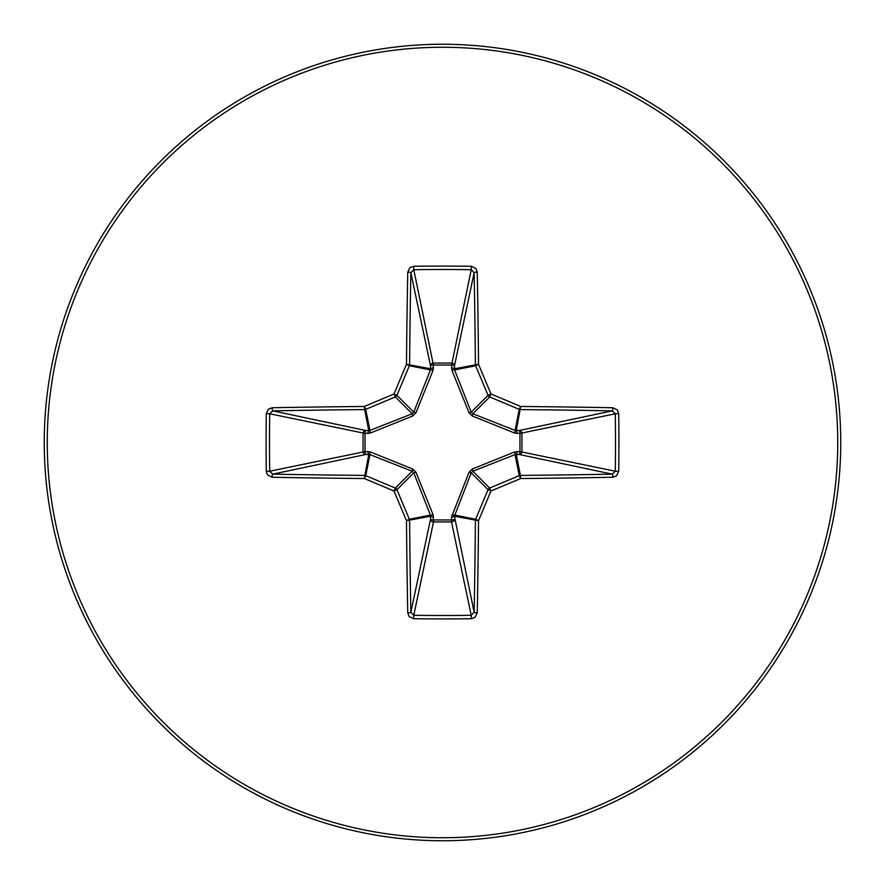 <?xml version="1.0" encoding="UTF-8"?>
<svg xmlns="http://www.w3.org/2000/svg" width="885" height="885" viewBox="0 0 885 885"><rect width="100%" height="100%" fill="white"/><g stroke="black" fill="none" stroke-linecap="round" stroke-linejoin="round"><path stroke-width="1.33" d="M516.984 451.527A2.987 0.774 -88.7 0 1 516.221 454.414L520.391 475.4A792.827 69.096 0 0 0 612.243 474.139L615.296 471.218L618.715 471.329L616.602 475.831L612.885 477.247A795.814 69.362 180 0 1 520.69 478.519A796.478 69.417 157.5 0 1 490.987 490.987A796.478 69.417 112.5 0 1 478.519 520.69A795.814 69.362 90 0 1 477.247 612.885L475.013 617.398L471.329 618.715A785.106 300.446 180 0 1 442.5 618.914A785.106 300.446 180 0 1 413.671 618.715L409.169 616.602L407.753 612.885A795.814 69.362 -90 0 1 406.481 520.69A796.478 69.417 -112.5 0 1 394.013 490.987A796.478 69.417 -157.5 0 1 364.31 478.519A795.814 69.362 180 0 1 272.115 477.247L267.602 475.013L266.285 471.329A785.106 300.446 -90 0 1 266.086 442.5A785.106 300.446 -90 0 1 266.285 413.671L269.704 413.782A782.163 299.318 90 0 0 269.505 442.5A782.163 299.318 90 0 0 269.704 471.218L272.757 474.139A792.827 69.096 0 0 0 364.609 475.4A2.987 2.976 11.2 0 1 365.748 475.632A793.491 69.163 22.5 0 0 395.341 488.055A2.987 2.976 45 0 1 396.945 489.659A793.491 69.163 67.5 0 0 409.368 519.252A2.987 2.976 78.8 0 1 409.6 520.391A792.827 69.096 90 0 0 410.861 612.243L413.782 615.296A782.163 299.318 0 0 0 442.5 615.495A782.163 299.318 0 0 0 471.218 615.296L474.139 612.243A792.827 69.096 -90 0 0 475.4 520.391A2.987 2.976 -78.8 0 1 475.632 519.252A793.491 69.163 -67.5 0 0 488.055 489.659A2.987 2.976 -45 0 1 489.659 488.055A793.491 69.163 -22.5 0 0 519.252 475.632A2.987 2.976 -11.2 0 1 520.391 475.4L520.69 478.519L519.252 475.632L515.07 454.591L472.856 471.24L471.24 472.856L454.414 516.221A2.987 0.774 -1.3 0 1 451.527 516.984L469.006 472.291L472.291 469.006L514.694 451.936L519.96 451.593L519.96 433.407L514.694 433.064L472.291 415.994L469.006 412.709L451.936 370.306L451.593 365.04L433.407 365.04L433.064 370.306L415.994 412.709L412.709 415.994L370.306 433.064L365.04 433.407L365.04 451.593L370.306 451.936L412.709 469.006L415.994 472.291L433.064 514.694L433.407 519.96L451.593 519.96L451.527 516.984M413.671 618.715L413.782 615.296L433.495 521.951A2.987 2.755 11.9 0 1 430.519 519.196A2.987 0.774 -178.7 0 0 433.407 519.96L433.495 521.951L451.505 521.951L451.593 519.96A2.987 0.774 -1.3 0 0 454.481 519.196A2.987 2.755 -11.9 0 1 451.505 521.951L471.218 615.296L471.329 618.715M407.753 612.885A2.987 0.642 -1.1 0 0 410.861 612.243L430.519 519.196L430.409 515.07L413.76 472.856L412.144 471.24L369.93 454.591L365.804 454.481A2.987 2.755 78.1 0 1 363.049 451.505L363.049 433.495A2.987 2.755 101.9 0 1 365.804 430.519A2.987 0.774 -88.7 0 0 365.04 433.407L269.704 413.782L272.757 410.861L365.804 430.519L369.93 430.409L412.144 413.76L413.76 412.144L430.409 369.93L430.519 365.804A2.987 2.755 168.1 0 1 433.495 363.049L451.505 363.049A2.987 2.755 -168.1 0 1 454.481 365.804L454.591 369.93L471.24 412.144L472.856 413.76L515.07 430.409L519.196 430.519A2.987 2.755 -101.9 0 1 521.951 433.495L521.951 451.505A2.987 2.755 -78.1 0 1 519.196 454.481L515.07 454.591A2.987 0.686 -111.3 0 0 514.694 451.936M272.115 477.247A2.987 0.642 -88.9 0 1 272.757 474.139L365.804 454.481A2.987 0.774 88.7 0 1 365.04 451.593L269.704 471.218L266.285 471.329M442.5 47.259A395.241 395.241 0 0 1 837.741 442.5A395.241 395.241 0 0 1 442.5 837.741A395.241 395.241 0 0 1 47.259 442.5A395.241 395.241 0 0 1 442.5 47.259M442.5 44.25A398.25 398.25 0 0 1 840.75 442.5A398.25 398.25 0 0 1 442.5 840.75A398.25 398.25 0 0 1 44.25 442.5A398.25 398.25 0 0 1 442.5 44.25A398.25 398.25 0 0 1 840.75 442.5A398.25 398.25 0 0 1 442.5 840.75M266.285 413.671L268.398 409.169L272.115 407.753A2.987 0.642 88.9 0 0 272.757 410.861A792.827 69.096 180 0 1 364.609 409.6A2.987 2.976 168.8 0 0 365.748 409.368L364.31 406.481L364.609 409.6L368.779 430.586A2.987 0.774 -88.7 0 0 368.016 433.473M612.885 477.247A2.987 0.642 88.9 0 0 612.243 474.139L519.196 454.481A2.987 0.774 -88.7 0 0 519.96 451.593L615.296 471.218A782.163 299.318 -90 0 0 615.296 413.782L612.243 410.861A792.827 69.096 180 0 0 520.391 409.6A2.987 2.976 -168.8 0 1 519.252 409.368A793.491 69.163 -157.5 0 0 489.659 396.945A2.987 2.976 -135 0 1 488.055 395.341A793.491 69.163 -112.5 0 0 475.632 365.748A2.987 2.976 -101.2 0 1 475.4 364.609A792.827 69.096 -90 0 0 474.139 272.757L471.218 269.704A782.163 299.318 180 0 0 413.782 269.704L410.861 272.757A2.987 0.642 -178.9 0 0 407.753 272.115L409.987 267.602L413.671 266.285A785.106 300.446 0 0 1 442.5 266.086A785.106 300.446 0 0 1 471.329 266.285L475.831 268.398L477.247 272.115A795.814 69.362 90 0 1 478.519 364.31A796.478 69.417 67.5 0 1 490.987 394.013A796.478 69.417 22.5 0 1 520.69 406.481A795.814 69.362 0 0 1 612.885 407.753L617.398 409.987L618.715 413.671A785.106 300.446 90 0 1 618.715 471.329M413.671 266.285L413.782 269.704L433.407 365.04A2.987 0.774 -1.3 0 0 430.519 365.804L410.861 272.757A792.827 69.096 90 0 0 409.6 364.609A2.987 2.976 101.2 0 1 409.368 365.748A793.491 69.163 112.5 0 0 396.945 395.341A2.987 2.976 135 0 1 395.341 396.945L394.013 394.013A796.478 69.417 -67.5 0 1 406.481 364.31A795.814 69.362 -90 0 1 407.753 272.115M472.291 469.006L472.856 471.24L489.659 488.055L490.987 490.987L488.055 489.659L471.24 472.856L469.006 472.291M477.247 612.885A2.987 0.642 -178.9 0 1 474.139 612.243L454.414 516.221L478.519 520.69L475.632 519.252L454.591 515.07A2.987 0.686 21.3 0 1 451.936 514.694M618.715 413.671L615.296 413.782L519.96 433.407A2.987 0.774 88.7 0 0 519.196 430.519L612.243 410.861A2.987 0.642 -88.9 0 0 612.885 407.753M516.984 433.473A2.987 0.774 88.7 0 0 516.221 430.586L520.69 406.481L519.252 409.368L515.07 430.409A2.987 0.686 111.3 0 1 514.694 433.064M433.064 514.694A2.987 0.686 158.7 0 1 430.409 515.07L409.368 519.252L406.481 520.69L430.586 516.221A2.987 0.774 -178.7 0 0 433.473 516.984M472.291 415.994L472.856 413.76L489.659 396.945L490.987 394.013L488.055 395.341L471.24 412.144L469.006 412.709M412.709 469.006L412.144 471.24L395.341 488.055L394.013 490.987L396.945 489.659L413.76 472.856L415.994 472.291M451.936 370.306A2.987 0.686 158.7 0 1 454.591 369.93L475.632 365.748L478.519 364.31L454.414 368.779A2.987 0.774 -178.7 0 0 451.527 368.016M368.016 451.527A2.987 0.774 88.7 0 0 368.779 454.414L364.31 478.519L365.748 475.632L369.93 454.591A2.987 0.686 111.3 0 1 370.306 451.936M471.329 266.285L471.218 269.704L451.593 365.04A2.987 0.774 -178.7 0 1 454.481 365.804L474.139 272.757A2.987 0.642 -1.1 0 1 477.247 272.115M433.473 368.016A2.987 0.774 -1.3 0 0 430.586 368.779L406.481 364.31L409.368 365.748L430.409 369.93A2.987 0.686 21.3 0 1 433.064 370.306M412.709 415.994L412.144 413.76L395.341 396.945A793.491 69.163 157.5 0 0 365.748 409.368L369.93 430.409A2.987 0.686 -111.3 0 0 370.306 433.064M415.994 412.709L413.76 412.144L396.945 395.341L394.013 394.013A796.478 69.417 -22.5 0 0 364.31 406.481A795.814 69.362 0 0 0 272.115 407.753"/></g></svg>
